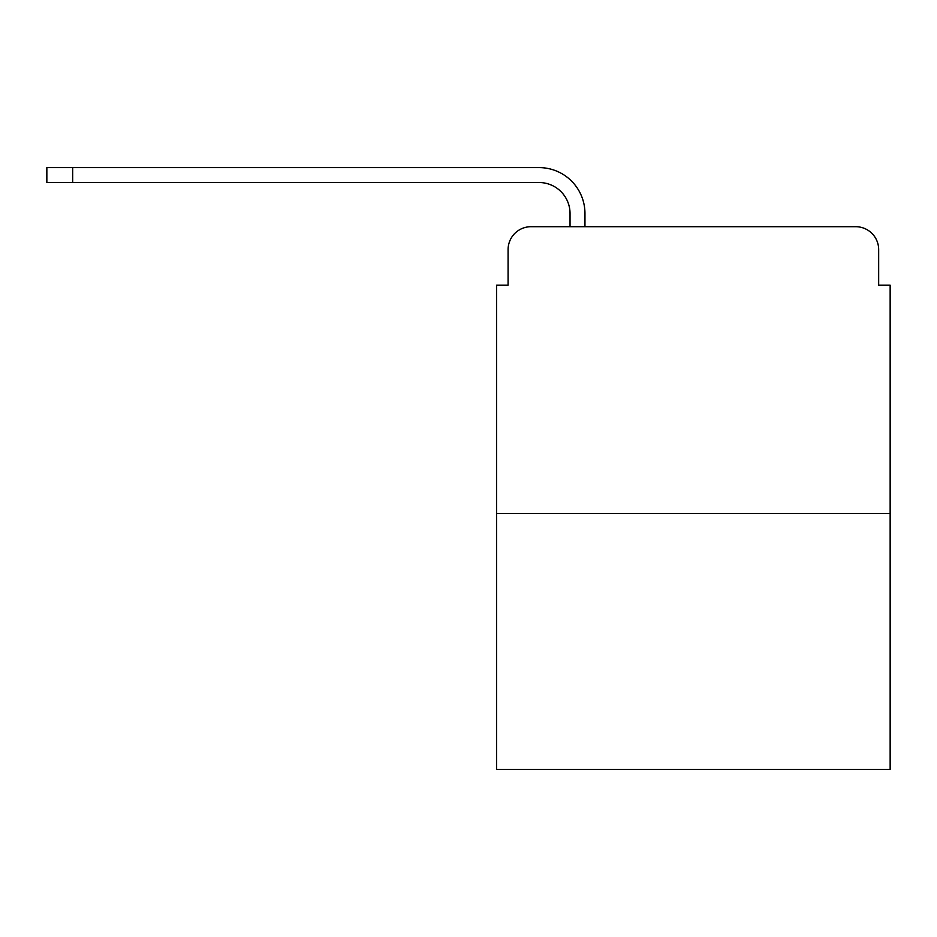 <?xml version="1.0" encoding="UTF-8"?>
<svg xmlns="http://www.w3.org/2000/svg" width="937" height="937" viewBox="0 0 937 937"><rect width="100%" height="100%" fill="white"/><g stroke="black" fill="none" stroke-linecap="round" stroke-linejoin="round"><path stroke-width="1.41" d="M508.088 249.64L508.088 285.211L508.088 249.64A22.945 22.945 0 0 1 531.033 226.695L570.036 226.695L570.036 213.507A30.98 30.98 0 0 0 539.056 182.528L46.85 182.528L46.85 167.606L539.056 167.606A45.89 45.89 0 0 1 584.957 213.507L584.957 226.695L603.885 226.695M890.15 513.535L496.61 513.535L496.61 769.394L890.15 769.394L890.15 285.211L878.672 285.211L878.672 249.64A22.945 22.945 0 0 0 855.727 226.695L531.033 226.695M496.61 513.535L496.61 285.211L508.088 285.211M782.875 226.695L855.727 226.695M878.672 285.211L878.672 249.64M570.036 213.507A30.98 30.98 0 0 0 539.056 182.528A30.98 30.98 0 0 1 570.036 213.507A30.98 30.98 0 0 0 539.056 182.528A30.98 30.98 0 0 1 570.036 213.507A30.98 30.98 0 0 0 539.056 182.528A30.98 30.98 0 0 1 570.036 213.507A30.98 30.98 0 0 0 539.056 182.528A30.98 30.98 0 0 1 570.036 213.507A30.98 30.98 0 0 0 539.056 182.528A30.98 30.98 0 0 1 570.036 213.507A30.98 30.98 0 0 0 539.056 182.528A30.98 30.98 0 0 1 570.036 213.507A30.98 30.98 0 0 0 539.056 182.528M72.664 182.528L72.664 167.606L539.056 167.606"/></g></svg>

